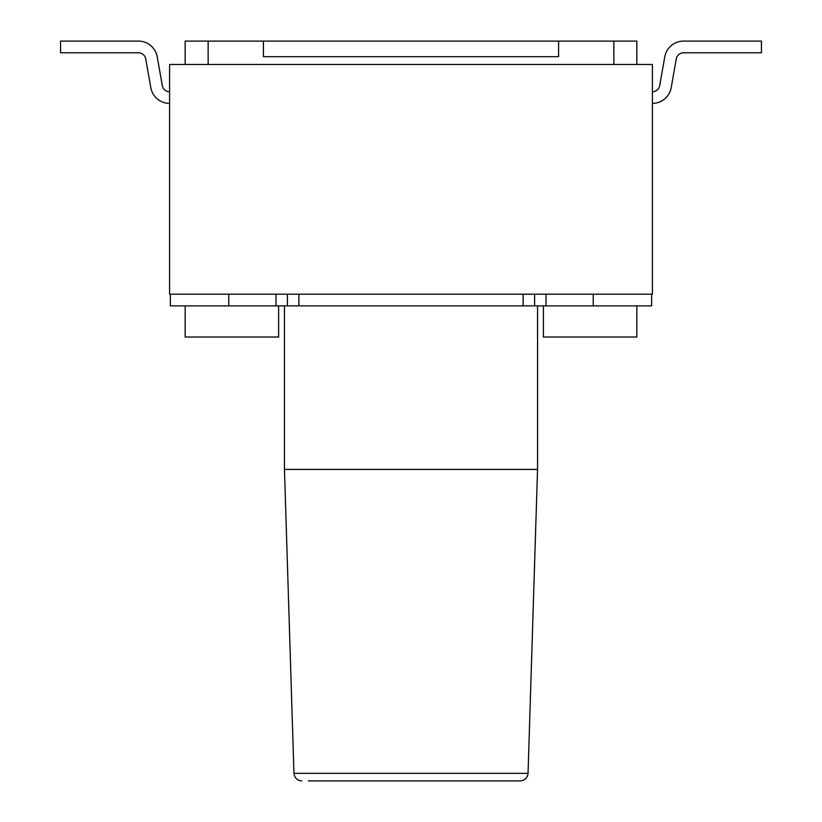 <?xml version="1.0" encoding="UTF-8"?>
<svg xmlns="http://www.w3.org/2000/svg" width="822" height="822" viewBox="0 0 822 822"><rect width="100%" height="100%" fill="white"/><g stroke="black" fill="none" stroke-linecap="round" stroke-linejoin="round"><path stroke-width="1.23" d="M537.547 469.403L284.453 469.403L293.957 773.358L528.043 773.358L537.547 469.403L537.547 305.866M456.364 780.9L520.264 780.9C524.847 780.438 527.447 777.931 528.043 773.358L490.868 773.358M486.706 773.358L418.398 773.358M413.117 773.358L395.331 773.358M395.269 773.358L356.923 773.358M354.169 773.358L345.23 773.358M324.896 773.358L319.285 773.358M520.264 780.9L308.404 780.9M185.166 305.866L185.166 337.02L278.617 337.02L278.617 305.866M543.383 305.866L543.383 337.02L636.834 337.02L636.834 305.866M298.859 294.194L298.859 305.866L651.63 305.866L651.63 294.194M298.859 305.866L287.412 305.866L287.412 294.194M170.37 294.194L170.37 305.866L287.412 305.866M169.589 64.465L652.411 64.465L652.411 294.194L169.589 294.194L169.589 64.465M636.834 64.465L636.834 41.1L613.859 41.1L613.859 64.465M185.166 64.465L185.166 41.1L208.141 41.1L208.141 64.465M263.43 56.677L558.57 56.677L558.57 41.1L263.43 41.1L263.43 56.677M558.57 41.1L613.859 41.1M208.141 41.1L263.43 41.1M138.445 52.783A7.398 7.398 0 0 1 145.73 58.896A7.398 7.398 0 0 0 138.445 52.783L60.571 52.783L60.571 41.1L138.445 41.1A19.081 19.081 0 0 1 157.228 56.862L162.304 85.611A7.398 7.398 0 0 0 169.589 91.715M150.806 87.635L145.73 58.896L150.806 87.635A19.081 19.081 0 0 0 169.589 103.397M60.571 41.1L138.445 41.1M652.411 91.715A7.398 7.398 0 0 0 659.696 85.611L664.772 56.862A19.081 19.081 0 0 1 683.555 41.1L761.429 41.1L761.429 52.783L683.555 52.783A7.398 7.398 0 0 0 676.27 58.896A7.398 7.398 0 0 1 683.555 52.783M652.411 103.397A19.081 19.081 0 0 0 671.194 87.635L676.27 58.896M659.696 85.611L664.772 56.862M546.024 305.866L546.024 294.194M593.227 294.194L593.227 305.866M523.141 294.194L523.141 305.866M275.976 305.866L275.976 294.194M228.773 294.194L228.773 305.866M534.588 305.866L534.588 294.194M293.957 773.358C294.553 777.931 297.153 780.438 301.736 780.9M284.453 469.403L284.453 305.866"/></g></svg>
